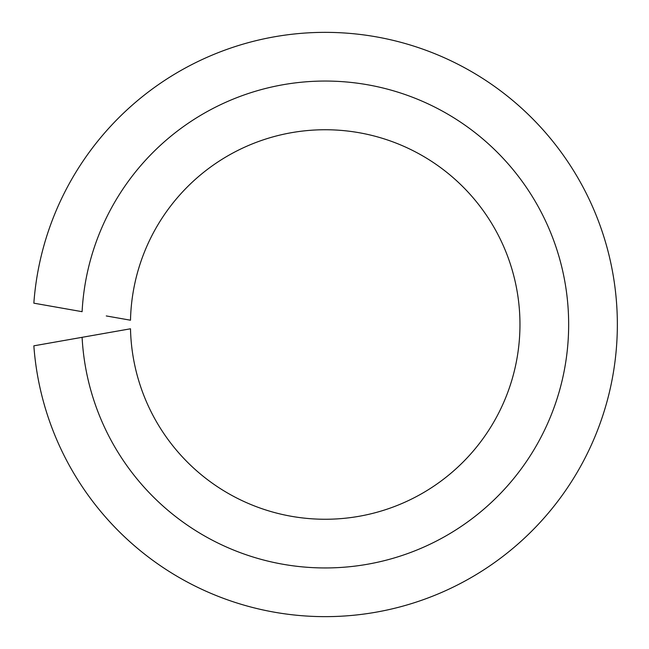 <?xml version="1.0" encoding="UTF-8"?>
<svg xmlns="http://www.w3.org/2000/svg" width="649" height="649" viewBox="0 0 649 649"><rect width="100%" height="100%" fill="white"/><g stroke="black" fill="none" stroke-linecap="round" stroke-linejoin="round"><path stroke-width="0.97" d="M106.274 333.059L82.099 337.318A243.448 243.448 0 0 0 450.617 533.162A243.448 243.448 0 0 0 450.617 115.838A243.448 243.448 0 0 0 82.099 311.682L33.845 303.172A292.139 292.139 0 0 1 477.396 75.13A292.139 292.139 0 0 1 477.396 573.87A292.139 292.139 0 0 1 33.845 345.828L130.498 328.783A194.757 194.757 0 0 0 423.821 492.445A194.757 194.757 0 0 0 423.821 156.555A194.757 194.757 0 0 0 130.498 320.217L106.274 315.941"/></g></svg>
